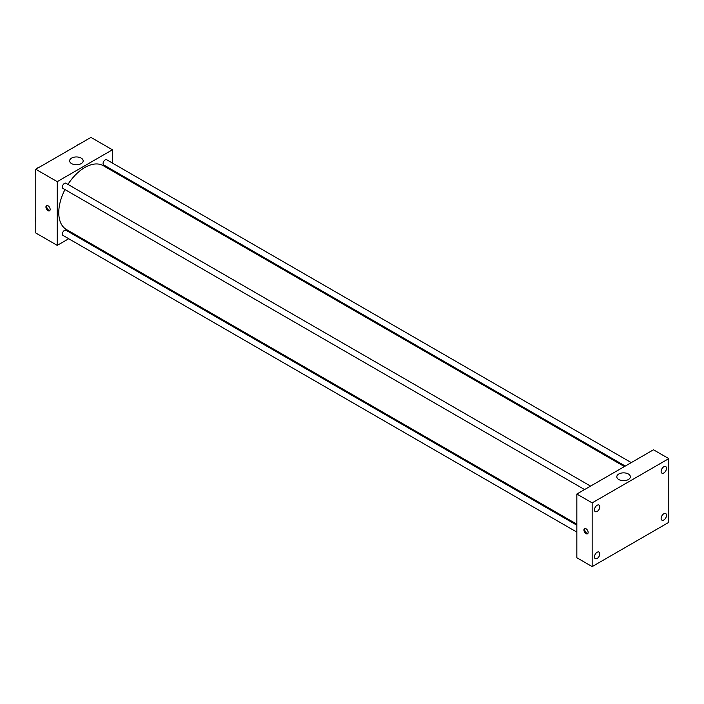 <?xml version="1.0" encoding="UTF-8"?>
<svg xmlns="http://www.w3.org/2000/svg" width="704" height="704" viewBox="0 0 704 704"><rect width="100%" height="100%" fill="white"/><g stroke="black" fill="none" stroke-linecap="round" stroke-linejoin="round"><path stroke-width="1.06" d="M68.719 238.744L57.235 245.37L35.781 232.98L35.781 169.268L90.957 137.403L112.42 149.794L112.42 163.046M75.566 234.784L74.694 235.286M64.97 189.57A36.846 21.278 120 0 0 58.766 212.626A36.846 21.278 120 0 0 66.405 229.495L576.84 524.19M624.413 466.558L103.25 165.669A36.846 21.278 120 0 0 67.962 184.386M112.42 169.954L112.42 170.958M57.235 245.37L57.235 181.65L112.42 149.794M631.268 462.607L106.674 159.738A2.992 1.725 120 0 0 104.368 160.538A2.992 1.725 120 0 0 103.066 163.548A2.992 1.725 120 0 0 103.69 164.921L625.284 466.057M576.84 525.193L65.965 230.243A2.992 1.725 120 0 0 63.659 231.044A2.992 1.725 120 0 0 62.357 234.062A2.992 1.725 120 0 0 62.973 235.426L576.84 532.101M584.575 489.562L62.973 188.417A2.992 1.725 -60 0 1 62.973 184.967A2.992 1.725 -60 0 1 65.965 183.242L590.559 486.103M57.235 181.65L35.781 169.268M71.606 163.618A6.776 3.907 180 0 1 69.626 160.855A6.776 3.907 180 0 1 76.393 156.948A6.776 3.907 180 0 1 83.169 160.855A6.776 3.907 180 0 1 78.989 164.472A6.776 3.907 180 0 1 71.606 163.618M50.151 209.414A2.983 1.725 60 0 1 49.535 210.786A2.983 1.725 60 0 1 46.552 209.062A2.983 1.725 60 0 1 46.552 205.621A2.983 1.725 60 0 1 48.849 206.422A2.983 1.725 60 0 1 50.151 209.414M49.87 210.47A2.983 1.725 60 0 1 47.326 208.613A2.983 1.725 60 0 1 46.992 205.489M576.84 557.744L576.84 494.032L653.47 449.786L668.8 458.63L668.8 522.35L592.161 566.597L576.84 557.744M592.161 566.597L592.161 502.876L576.84 494.032M588.139 532.409A2.983 1.725 60 0 1 587.523 533.773A2.983 1.725 60 0 1 584.54 532.057A2.983 1.725 60 0 1 584.54 528.616A2.983 1.725 60 0 1 586.837 529.417A2.983 1.725 60 0 1 588.139 532.409M592.161 502.876L668.8 458.63M628.373 479.538A6.776 3.907 180 0 1 620.99 480.383A6.776 3.907 180 0 1 616.81 476.775A6.776 3.907 180 0 1 623.586 472.859A6.776 3.907 180 0 1 630.362 476.775A6.776 3.907 180 0 1 628.373 479.538M663.819 466.761A3.802 2.191 120 0 0 661.135 471.416A3.802 2.191 120 0 0 661.918 473.15A3.802 2.191 120 0 0 665.72 470.958A3.802 2.191 120 0 0 665.72 466.576A3.802 2.191 120 0 0 663.819 466.761M597.142 505.252A3.802 2.191 120 0 0 594.458 509.907A3.802 2.191 120 0 0 595.25 511.641A3.802 2.191 120 0 0 599.042 509.45A3.802 2.191 120 0 0 599.042 505.067A3.802 2.191 120 0 0 597.142 505.252M597.142 552.262A3.802 2.191 120 0 0 594.458 556.917A3.802 2.191 120 0 0 595.25 558.65A3.802 2.191 120 0 0 599.042 556.459A3.802 2.191 120 0 0 599.042 552.077A3.802 2.191 120 0 0 597.142 552.262M663.819 513.77A3.802 2.191 120 0 0 661.135 518.417A3.802 2.191 120 0 0 661.918 520.159A3.802 2.191 120 0 0 665.72 517.968A3.802 2.191 120 0 0 665.72 513.577A3.802 2.191 120 0 0 663.819 513.77M587.858 533.465A2.983 1.725 60 0 1 585.314 531.608A2.983 1.725 60 0 1 584.98 528.484M35.781 174.354L35.2 173.527L35.781 172.031M37.162 168.467L41.219 166.126M35.781 173.862L35.2 173.527M35.781 170.28A2.992 1.725 120 0 0 35.534 171.565A2.992 1.725 120 0 0 35.666 172.33M38.544 167.614A2.992 1.725 120 0 0 36.661 168.758M77.871 144.962L81.928 142.622M79.253 144.109A2.992 1.725 120 0 0 77.37 145.253M35.781 221.364L35.2 220.537L35.781 219.041M35.781 220.871L35.2 220.537M35.781 217.29A2.992 1.725 120 0 0 35.534 218.574A2.992 1.725 120 0 0 35.666 219.34"/></g></svg>
